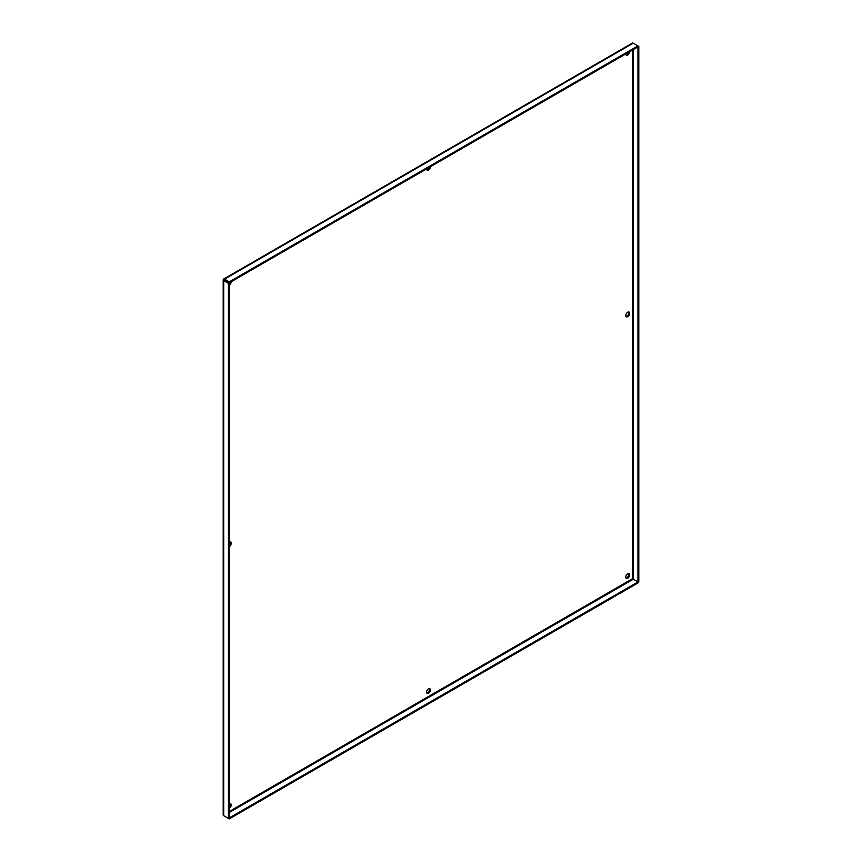 <?xml version="1.0" encoding="UTF-8"?>
<svg xmlns="http://www.w3.org/2000/svg" width="862" height="862" viewBox="0 0 862 862"><rect width="100%" height="100%" fill="white"/><g stroke="black" fill="none" stroke-linecap="round" stroke-linejoin="round"><path stroke-width="1.29" d="M627.698 578.273A2.715 1.573 120 0 0 629.476 575.87A2.715 1.573 120 0 0 629.055 573.693A2.715 1.573 120 0 0 627.698 573.823A2.715 1.573 120 0 0 625.92 576.225A2.715 1.573 120 0 0 626.34 578.402A2.715 1.573 120 0 0 627.698 578.273M625.974 578.036A2.715 1.573 120 0 0 626.836 577.777A2.715 1.573 120 0 0 628.56 573.564M627.698 316.656A2.715 1.573 120 0 0 629.476 314.264A2.715 1.573 120 0 0 629.055 312.076A2.715 1.573 120 0 0 627.698 312.216A2.715 1.573 120 0 0 625.92 314.608A2.715 1.573 120 0 0 626.34 316.796A2.715 1.573 120 0 0 627.698 316.656M625.974 316.429A2.715 1.573 120 0 0 626.836 316.16A2.715 1.573 120 0 0 628.56 311.958M625.769 53.929A2.715 1.573 120 0 0 626.34 55.179A2.715 1.573 120 0 0 627.698 55.049A2.715 1.573 120 0 0 629.616 51.709M625.974 54.812A2.715 1.573 120 0 0 626.836 54.554A2.715 1.573 120 0 0 628.56 52.323M229.292 808.287A2.715 1.573 120 0 0 231.07 805.895A2.715 1.573 120 0 0 230.65 803.707A2.715 1.573 120 0 0 229.292 803.847M229.292 807.069A2.715 1.573 120 0 0 230.154 803.578M229.292 546.68A2.715 1.573 120 0 0 231.07 544.278A2.715 1.573 120 0 0 230.65 542.101A2.715 1.573 120 0 0 229.292 542.23M229.292 545.452A2.715 1.573 120 0 0 230.154 541.972M229.292 285.063A2.715 1.573 120 0 0 231.21 281.734M229.292 283.846A2.715 1.573 120 0 0 230.154 282.337M428.489 693.274A2.715 1.573 120 0 0 430.267 690.882A2.715 1.573 120 0 0 429.847 688.706A2.715 1.573 120 0 0 428.489 688.835A2.715 1.573 120 0 0 426.712 691.238A2.715 1.573 120 0 0 427.132 693.414A2.715 1.573 120 0 0 428.489 693.274M426.776 693.048A2.715 1.573 120 0 0 427.638 692.789A2.715 1.573 120 0 0 429.351 688.576M426.571 168.941A2.715 1.573 120 0 0 427.132 170.191A2.715 1.573 120 0 0 428.489 170.051A2.715 1.573 120 0 0 430.418 166.722M426.776 169.825A2.715 1.573 120 0 0 427.638 169.555A2.715 1.573 120 0 0 429.362 167.336M633.236 49.63L633.236 579.242L632.417 578.768L637.955 581.969L637.955 45.912L638.807 46.408L229.292 282.844L224.573 280.118L229.292 282.844L229.292 281.852L637.955 45.912L633.236 43.186A1.789 1.034 -120 0 0 632.342 43.1A1.789 1.034 -120 0 0 632.212 43.197M229.292 812.467L633.236 579.242L637.955 581.969L229.292 817.909L229.292 282.844L228.43 283.339L223.711 280.613A1.789 1.034 180 0 1 223.193 279.881A1.789 1.034 180 0 1 223.215 279.719L224.573 280.118L223.549 279.137A1.789 1.034 60 0 1 223.678 279.04A1.789 1.034 60 0 1 224.573 279.126L229.292 281.852M223.215 814.795A1.789 1.034 0 0 0 223.193 814.946A1.789 1.034 0 0 0 223.711 815.678L228.43 818.404L229.292 817.909L229.292 818.9L637.955 582.96L638.807 581.473L638.807 46.408M224.001 279.794L223.549 279.137M223.215 279.719L224.573 280.118M228.43 818.404L228.43 283.339M224.573 816.174A1.789 1.034 60 0 1 224.562 816.174L229.292 818.9M632.417 50.104L632.417 578.768L229.292 811.519M224.573 279.126L633.236 43.186M223.711 815.678L223.711 280.613M223.678 279.04L632.342 43.1M223.193 814.946L223.193 279.881"/></g></svg>
